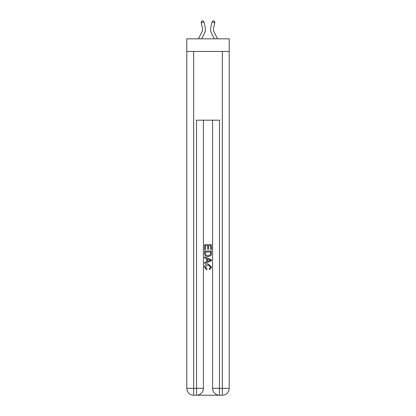 <?xml version="1.0" encoding="UTF-8"?>
<svg xmlns="http://www.w3.org/2000/svg" width="416" height="416" viewBox="0 0 416 416"><rect width="100%" height="100%" fill="white"/><g stroke="black" fill="none" stroke-linecap="round" stroke-linejoin="round"><path stroke-width="0.62" d="M229.2 51.433L229.2 38.828L186.8 38.828L186.8 51.433L229.2 51.433L229.2 388.326L222.326 388.326L222.326 51.433M198.375 38.828L201.9 32.089A5.73 5.73 -43 0 0 202.415 28.158L201.167 22.698L201.677 21.055L202.795 20.8L203.965 22.064L205.208 27.524A8.596 8.596 143.5 0 1 204.438 33.42L201.609 38.828M217.625 38.828L214.1 32.089A5.73 5.73 43 0 1 213.585 28.158L214.833 22.698L212.035 22.064L210.792 27.524A8.596 8.596 -143.5 0 0 211.562 33.42L214.391 38.828L211.562 33.42M197.059 395.2L218.941 395.2M219.461 395.2L219.461 388.326L212.581 388.326A6.874 6.874 0 0 0 219.461 395.2L222.326 395.2L222.326 388.326L219.461 388.326L219.461 120.188L196.539 120.188L196.539 388.326L186.8 388.326L186.8 51.433M203.419 120.188L203.419 388.326A6.874 6.874 0 0 1 196.539 395.2L193.674 395.2A6.874 6.874 0 0 1 186.8 388.326M212.581 388.326L212.581 120.188M222.326 395.2A6.874 6.874 0 0 0 229.2 388.326M204.563 249.714L204.563 244.691L211.437 244.691L211.437 249.538L210.647 249.538L210.647 245.664L208.53 245.664L208.53 249.278L207.735 249.278L207.735 245.664L205.353 245.664L205.353 249.714L204.563 249.714M204.563 253.5L204.563 251.04L211.437 251.04L211.338 254.602L210.844 255.606L208.036 256.677C205.837 256.688 204.682 255.627 204.563 253.5M205.353 252.008L205.842 255.05L208.052 255.71L210.501 254.54L210.647 252.008L205.353 252.008M204.563 258.003L204.563 256.974L211.437 259.704L211.437 260.796L204.563 263.526L204.563 262.496L206.679 261.716L206.679 258.783L204.563 258.003M209.373 259.782L207.47 259.074L207.47 261.425L210.647 260.25L209.373 259.782M205.27 267.004L206.991 268.934L206.762 269.901L204.474 267.093C204.662 264.982 205.852 263.921 208.052 263.905L211.526 267.077L209.529 269.724L209.321 268.757L210.73 267.03L208.057 264.878L205.27 267.004M201.9 32.089A5.73 5.73 -36.5 0 0 202.415 28.158A5.73 5.73 -36.5 0 1 201.9 32.089A5.73 5.73 -36.5 0 0 202.415 28.158A5.73 5.73 -36.5 0 1 201.9 32.089A5.73 5.73 -36.5 0 0 202.415 28.158A5.73 5.73 -36.5 0 1 201.9 32.089A5.73 5.73 -36.5 0 0 202.415 28.158A5.73 5.73 -36.5 0 1 201.9 32.089A5.73 5.73 -36.5 0 0 202.415 28.158A5.73 5.73 -36.5 0 1 201.9 32.089A5.73 5.73 -36.5 0 0 202.415 28.158A5.73 5.73 -36.5 0 1 201.9 32.089A5.73 5.73 -36.5 0 0 202.415 28.158A5.73 5.73 -36.5 0 1 201.9 32.089A5.73 5.73 -36.5 0 0 202.415 28.158A5.73 5.73 -36.5 0 1 201.9 32.089A5.73 5.73 -36.5 0 0 202.415 28.158A5.73 5.73 -36.5 0 1 201.9 32.089A5.73 5.73 -36.5 0 0 202.415 28.158A5.73 5.73 -36.5 0 1 201.9 32.089A5.73 5.73 -36.5 0 0 202.415 28.158A5.73 5.73 -36.5 0 1 201.9 32.089A5.73 5.73 -36.5 0 0 202.415 28.158A5.73 5.73 -36.5 0 1 201.9 32.089A5.73 5.73 -36.5 0 0 202.415 28.158A5.73 5.73 -36.5 0 1 201.9 32.089A5.73 5.73 -36.5 0 0 202.415 28.158A5.73 5.73 -36.5 0 1 201.9 32.089A5.73 5.73 -36.5 0 0 202.415 28.158A5.73 5.73 -36.5 0 1 201.9 32.089A5.73 5.73 -36.5 0 0 202.415 28.158A5.73 5.73 -36.5 0 1 201.9 32.089A5.73 5.73 -36.5 0 0 202.415 28.158A5.73 5.73 -36.5 0 1 201.9 32.089A5.73 5.73 -36.5 0 0 202.415 28.158A5.73 5.73 -36.5 0 1 201.9 32.089A5.73 5.73 -36.5 0 0 202.415 28.158A5.73 5.73 -36.5 0 1 201.9 32.089A5.73 5.73 -36.5 0 0 202.415 28.158A5.73 5.73 -36.5 0 1 201.9 32.089A5.73 5.73 -36.5 0 0 202.415 28.158A5.73 5.73 -36.5 0 1 201.9 32.089A5.73 5.73 -36.5 0 0 202.415 28.158A5.73 5.73 -36.5 0 1 201.9 32.089A5.73 5.73 -36.5 0 0 202.415 28.158A5.73 5.73 -36.5 0 1 201.9 32.089A5.73 5.73 -36.5 0 0 202.415 28.158A5.73 5.73 -36.5 0 1 201.9 32.089A5.73 5.73 -36.5 0 0 202.415 28.158A5.73 5.73 -36.5 0 1 201.9 32.089A5.73 5.73 -36.5 0 0 202.415 28.158A5.73 5.73 -36.5 0 1 201.9 32.089A5.73 5.73 -36.5 0 0 202.415 28.158A5.73 5.73 -36.5 0 1 201.9 32.089A5.73 5.73 -36.5 0 0 202.415 28.158A5.73 5.73 -36.5 0 1 201.9 32.089A5.73 5.73 -36.5 0 0 202.415 28.158A5.73 5.73 -36.5 0 1 201.9 32.089A5.73 5.73 -36.5 0 0 202.415 28.158A5.73 5.73 -36.5 0 1 201.9 32.089A5.73 5.73 -36.5 0 0 202.415 28.158A5.73 5.73 -36.5 0 1 201.9 32.089A5.73 5.73 -36.5 0 0 202.415 28.158A5.73 5.73 -36.5 0 1 201.9 32.089M203.965 22.064L205.208 27.524L203.965 22.064L205.208 27.524L203.965 22.064L205.208 27.524L203.965 22.064L205.208 27.524L203.965 22.064L205.208 27.524L203.965 22.064L205.208 27.524L203.965 22.064L205.208 27.524L203.965 22.064L205.208 27.524L203.965 22.064L205.208 27.524L203.965 22.064L205.208 27.524L203.965 22.064L205.208 27.524L203.965 22.064L205.208 27.524L203.965 22.064L205.208 27.524L203.965 22.064L205.208 27.524L203.965 22.064L205.208 27.524L203.965 22.064L205.208 27.524L203.965 22.064L205.208 27.524L203.965 22.064L205.208 27.524L203.965 22.064L205.208 27.524L203.965 22.064L205.208 27.524L203.965 22.064L205.208 27.524L203.965 22.064L205.208 27.524L203.965 22.064L205.208 27.524L203.965 22.064L205.208 27.524L203.965 22.064L205.208 27.524L203.965 22.064L205.208 27.524L203.965 22.064L205.208 27.524L203.965 22.064L205.208 27.524L203.965 22.064L205.208 27.524L203.965 22.064L205.208 27.524L203.965 22.064L205.208 27.524L203.965 22.064L205.208 27.524L203.965 22.064L201.167 22.698M214.1 32.089A5.73 5.73 36.5 0 1 213.585 28.158A5.73 5.73 36.5 0 0 214.1 32.089A5.73 5.73 36.5 0 1 213.585 28.158A5.73 5.73 36.5 0 0 214.1 32.089A5.73 5.73 36.5 0 1 213.585 28.158A5.73 5.73 36.5 0 0 214.1 32.089A5.73 5.73 36.5 0 1 213.585 28.158A5.73 5.73 36.5 0 0 214.1 32.089A5.73 5.73 36.5 0 1 213.585 28.158A5.73 5.73 36.5 0 0 214.1 32.089A5.73 5.73 36.5 0 1 213.585 28.158A5.73 5.73 36.5 0 0 214.1 32.089A5.73 5.73 36.5 0 1 213.585 28.158A5.73 5.73 36.5 0 0 214.1 32.089A5.73 5.73 36.5 0 1 213.585 28.158A5.73 5.73 36.5 0 0 214.1 32.089A5.73 5.73 36.5 0 1 213.585 28.158A5.73 5.73 36.5 0 0 214.1 32.089A5.73 5.73 36.5 0 1 213.585 28.158A5.73 5.73 36.5 0 0 214.1 32.089A5.73 5.73 36.5 0 1 213.585 28.158A5.73 5.73 36.5 0 0 214.1 32.089A5.73 5.73 36.5 0 1 213.585 28.158A5.73 5.73 36.5 0 0 214.1 32.089A5.73 5.73 36.5 0 1 213.585 28.158A5.73 5.73 36.5 0 0 214.1 32.089A5.73 5.73 36.5 0 1 213.585 28.158A5.73 5.73 36.5 0 0 214.1 32.089A5.73 5.73 36.5 0 1 213.585 28.158A5.73 5.73 36.5 0 0 214.1 32.089A5.73 5.73 36.5 0 1 213.585 28.158A5.73 5.73 36.5 0 0 214.1 32.089A5.73 5.73 36.5 0 1 213.585 28.158A5.73 5.73 36.5 0 0 214.1 32.089A5.73 5.73 36.5 0 1 213.585 28.158A5.73 5.73 36.5 0 0 214.1 32.089A5.73 5.73 36.5 0 1 213.585 28.158A5.73 5.73 36.5 0 0 214.1 32.089A5.73 5.73 36.5 0 1 213.585 28.158A5.73 5.73 36.5 0 0 214.1 32.089A5.73 5.73 36.5 0 1 213.585 28.158A5.73 5.73 36.5 0 0 214.1 32.089A5.73 5.73 36.5 0 1 213.585 28.158A5.73 5.73 36.5 0 0 214.1 32.089A5.73 5.73 36.5 0 1 213.585 28.158A5.73 5.73 36.5 0 0 214.1 32.089A5.73 5.73 36.5 0 1 213.585 28.158A5.73 5.73 36.5 0 0 214.1 32.089A5.73 5.73 36.5 0 1 213.585 28.158A5.73 5.73 36.5 0 0 214.1 32.089A5.73 5.73 36.5 0 1 213.585 28.158A5.73 5.73 36.5 0 0 214.1 32.089A5.73 5.73 36.5 0 1 213.585 28.158A5.73 5.73 36.5 0 0 214.1 32.089A5.73 5.73 36.5 0 1 213.585 28.158A5.73 5.73 36.5 0 0 214.1 32.089A5.73 5.73 36.5 0 1 213.585 28.158A5.73 5.73 36.5 0 0 214.1 32.089A5.73 5.73 36.5 0 1 213.585 28.158A5.73 5.73 36.5 0 0 214.1 32.089A5.73 5.73 36.5 0 1 213.585 28.158A5.73 5.73 36.5 0 0 214.1 32.089A5.73 5.73 36.5 0 1 213.585 28.158A5.73 5.73 36.5 0 0 214.1 32.089M212.035 22.064L210.792 27.524L212.035 22.064L210.792 27.524L212.035 22.064L210.792 27.524L212.035 22.064L210.792 27.524L212.035 22.064L210.792 27.524L212.035 22.064L210.792 27.524L212.035 22.064L210.792 27.524L212.035 22.064L210.792 27.524L212.035 22.064L210.792 27.524L212.035 22.064L210.792 27.524L212.035 22.064L210.792 27.524L212.035 22.064L210.792 27.524L212.035 22.064L210.792 27.524L212.035 22.064L210.792 27.524L212.035 22.064L210.792 27.524L212.035 22.064L210.792 27.524L212.035 22.064L210.792 27.524L212.035 22.064L210.792 27.524L212.035 22.064L210.792 27.524L212.035 22.064L210.792 27.524L212.035 22.064L210.792 27.524L212.035 22.064L210.792 27.524L212.035 22.064L210.792 27.524L212.035 22.064L210.792 27.524L212.035 22.064L210.792 27.524L212.035 22.064L210.792 27.524L212.035 22.064L210.792 27.524L212.035 22.064L210.792 27.524L212.035 22.064L210.792 27.524L212.035 22.064L210.792 27.524L212.035 22.064L210.792 27.524L212.035 22.064L210.792 27.524L212.035 22.064L213.205 20.8L214.323 21.055L214.833 22.698M193.674 51.433L193.674 395.2M203.419 388.326L196.539 388.326L196.539 395.2"/></g></svg>
